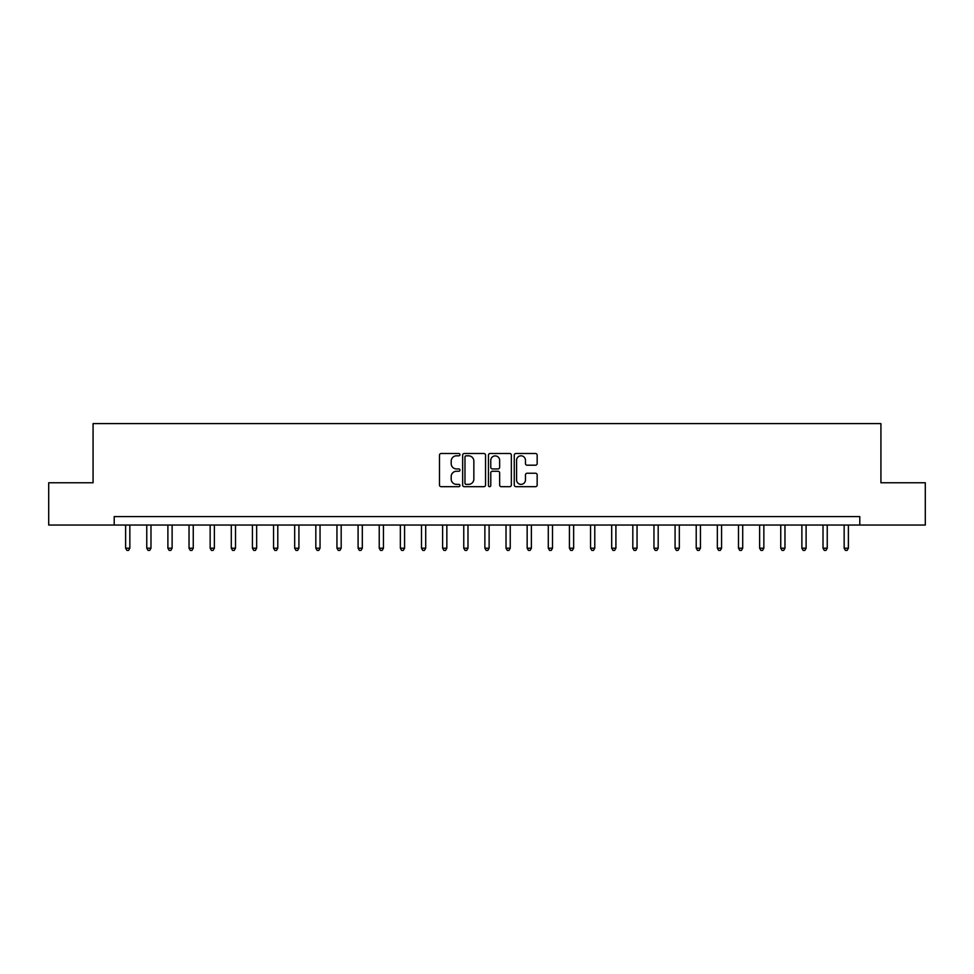 <?xml version="1.0" encoding="UTF-8"?>
<svg xmlns="http://www.w3.org/2000/svg" width="974" height="974" viewBox="0 0 974 974"><rect width="100%" height="100%" fill="white"/><g stroke="black" fill="none" stroke-linecap="round" stroke-linejoin="round"><path stroke-width="1.46" d="M459.947 454.663A1.157 1.157 0 0 0 458.791 453.494L441.161 453.494A1.656 1.656 0 0 0 439.493 455.162L439.493 485.028A1.656 1.656 0 0 0 441.161 486.683L458.791 486.683A1.157 1.157 0 0 0 459.947 485.527A1.157 1.157 0 0 0 458.791 484.37L456.502 484.37A5.308 5.308 0 0 1 451.193 479.05L451.193 476.566A5.308 5.308 0 0 1 456.502 471.258L458.791 471.258A1.157 1.157 0 0 0 459.947 470.089A1.157 1.157 0 0 0 458.791 468.932L456.502 468.932A5.308 5.308 0 0 1 451.193 463.624L451.193 461.128A5.308 5.308 0 0 1 456.502 455.82L458.791 455.82A1.157 1.157 0 0 0 459.947 454.663M535.493 465.195A1.656 1.656 0 0 0 537.161 463.539L537.161 455.162A1.656 1.656 0 0 0 535.493 453.494L515.916 453.494A1.656 1.656 0 0 0 514.26 455.162L514.26 485.028A1.656 1.656 0 0 0 515.916 486.683L535.493 486.683A1.656 1.656 0 0 0 537.161 485.028L537.161 474.91A1.656 1.656 0 0 0 535.493 473.242L527.117 473.242A1.656 1.656 0 0 0 525.461 474.91L525.461 479.926A4.444 4.444 0 0 1 521.017 484.37A4.444 4.444 0 0 1 516.585 479.926L516.585 460.264A4.444 4.444 0 0 1 521.017 455.82A4.444 4.444 0 0 1 525.461 460.264L525.461 463.539A1.656 1.656 0 0 0 527.117 465.195L535.493 465.195M114.214 525.035L48.7 525.035L48.7 482.775L93.078 482.775L93.078 423.605L880.922 423.605L880.922 482.775L925.3 482.775L925.3 525.035L859.786 525.035L859.786 516.585L114.214 516.585L114.214 525.035L859.786 525.035M485.551 455.162A1.656 1.656 0 0 0 483.883 453.494L464.306 453.494A1.656 1.656 0 0 0 462.65 455.162L462.65 485.028A1.656 1.656 0 0 0 464.306 486.683L483.883 486.683A1.656 1.656 0 0 0 485.551 485.028L485.551 455.162M490.117 453.494L509.694 453.494A1.656 1.656 0 0 1 511.35 455.162L511.35 485.028A1.656 1.656 0 0 1 509.694 486.683L501.318 486.683A1.656 1.656 0 0 1 499.65 485.028L499.65 472.914A1.656 1.656 0 0 0 497.994 471.258L492.43 471.258A1.656 1.656 0 0 0 490.774 472.914L490.774 485.527A1.157 1.157 0 0 1 489.618 486.683A1.157 1.157 0 0 1 488.449 485.527L488.449 455.162A1.656 1.656 0 0 1 490.117 453.494M466.132 455.82A1.157 1.157 0 0 0 464.975 456.989L464.975 483.201A1.157 1.157 0 0 0 466.132 484.37L468.543 484.37A5.308 5.308 0 0 0 473.851 479.05L473.851 461.128A5.308 5.308 0 0 0 468.543 455.82L466.132 455.82M499.65 460.349A4.444 4.444 0 0 0 495.218 455.905A4.444 4.444 0 0 0 490.774 460.349L490.774 467.276A1.656 1.656 0 0 0 492.43 468.932L497.994 468.932A1.656 1.656 0 0 0 499.65 467.276L499.65 460.349M125.622 525.035L125.622 548.204L129.846 548.204L129.846 525.035M129.846 548.204L128.58 550.395L126.888 550.395L125.622 548.204M146.757 525.035L146.757 548.204L150.982 548.204L150.982 525.035M150.982 548.204L149.716 550.395L148.024 550.395L146.757 548.204M167.893 525.035L167.893 548.204L172.118 548.204L172.118 525.035M172.118 548.204L170.852 550.395L169.159 550.395L167.893 548.204M189.029 525.035L189.029 548.204L193.254 548.204L193.254 525.035M193.254 548.204L191.988 550.395L190.295 550.395L189.029 548.204M210.153 525.035L210.153 548.204L214.377 548.204L214.377 525.035M214.377 548.204L213.111 550.395L211.419 550.395L210.153 548.204M231.288 525.035L231.288 548.204L235.513 548.204L235.513 525.035M235.513 548.204L234.247 550.395L232.555 550.395L231.288 548.204M252.424 525.035L252.424 548.204L256.649 548.204L256.649 525.035M256.649 548.204L255.383 550.395L253.69 550.395L252.424 548.204M273.56 525.035L273.56 548.204L277.785 548.204L277.785 525.035M277.785 548.204L276.519 550.395L274.826 550.395L273.56 548.204M294.684 525.035L294.684 548.204L298.921 548.204L298.921 525.035M298.921 548.204L297.642 550.395L295.962 550.395L294.684 548.204M315.82 525.035L315.82 548.204L320.044 548.204L320.044 525.035M320.044 548.204L318.778 550.395L317.086 550.395L315.82 548.204M336.955 525.035L336.955 548.204L341.18 548.204L341.18 525.035M341.18 548.204L339.914 550.395L338.222 550.395L336.955 548.204M358.091 525.035L358.091 548.204L362.316 548.204L362.316 525.035M362.316 548.204L361.05 550.395L359.357 550.395L358.091 548.204M379.227 525.035L379.227 548.204L383.452 548.204L383.452 525.035M383.452 548.204L382.185 550.395L380.493 550.395L379.227 548.204M400.351 525.035L400.351 548.204L404.575 548.204L404.575 525.035M404.575 548.204L403.309 550.395L401.617 550.395L400.351 548.204M421.486 525.035L421.486 548.204L425.711 548.204L425.711 525.035M425.711 548.204L424.445 550.395L422.753 550.395L421.486 548.204M442.622 525.035L442.622 548.204L446.847 548.204L446.847 525.035M446.847 548.204L445.581 550.395L443.888 550.395L442.622 548.204M463.758 525.035L463.758 548.204L467.983 548.204L467.983 525.035M467.983 548.204L466.716 550.395L465.024 550.395L463.758 548.204M484.882 525.035L484.882 548.204L489.118 548.204L489.118 525.035M489.118 548.204L487.84 550.395L486.16 550.395L484.882 548.204M506.017 525.035L506.017 548.204L510.242 548.204L510.242 525.035M510.242 548.204L508.976 550.395L507.284 550.395L506.017 548.204M527.153 525.035L527.153 548.204L531.378 548.204L531.378 525.035M531.378 548.204L530.112 550.395L528.419 550.395L527.153 548.204M548.289 525.035L548.289 548.204L552.514 548.204L552.514 525.035M552.514 548.204L551.247 550.395L549.555 550.395L548.289 548.204M569.425 525.035L569.425 548.204L573.649 548.204L573.649 525.035M573.649 548.204L572.383 550.395L570.691 550.395L569.425 548.204M590.548 525.035L590.548 548.204L594.773 548.204L594.773 525.035M594.773 548.204L593.507 550.395L591.815 550.395L590.548 548.204M611.684 525.035L611.684 548.204L615.909 548.204L615.909 525.035M615.909 548.204L614.643 550.395L612.95 550.395L611.684 548.204M632.82 525.035L632.82 548.204L637.045 548.204L637.045 525.035M637.045 548.204L635.779 550.395L634.086 550.395L632.82 548.204M653.956 525.035L653.956 548.204L658.181 548.204L658.181 525.035M658.181 548.204L656.914 550.395L655.222 550.395L653.956 548.204M675.079 525.035L675.079 548.204L679.316 548.204L679.316 525.035M679.316 548.204L678.038 550.395L676.358 550.395L675.079 548.204M696.215 525.035L696.215 548.204L700.44 548.204L700.44 525.035M700.44 548.204L699.174 550.395L697.481 550.395L696.215 548.204M717.351 525.035L717.351 548.204L721.576 548.204L721.576 525.035M721.576 548.204L720.31 550.395L718.617 550.395L717.351 548.204M738.487 525.035L738.487 548.204L742.712 548.204L742.712 525.035M742.712 548.204L741.445 550.395L739.753 550.395L738.487 548.204M759.623 525.035L759.623 548.204L763.847 548.204L763.847 525.035M763.847 548.204L762.581 550.395L760.889 550.395L759.623 548.204M780.746 525.035L780.746 548.204L784.971 548.204L784.971 525.035M784.971 548.204L783.705 550.395L782.012 550.395L780.746 548.204M801.882 525.035L801.882 548.204L806.107 548.204L806.107 525.035M806.107 548.204L804.841 550.395L803.148 550.395L801.882 548.204M823.018 525.035L823.018 548.204L827.243 548.204L827.243 525.035M827.243 548.204L825.976 550.395L824.284 550.395L823.018 548.204M844.154 525.035L844.154 548.204L848.378 548.204L848.378 525.035M848.378 548.204L847.112 550.395L845.42 550.395L844.154 548.204"/></g></svg>
